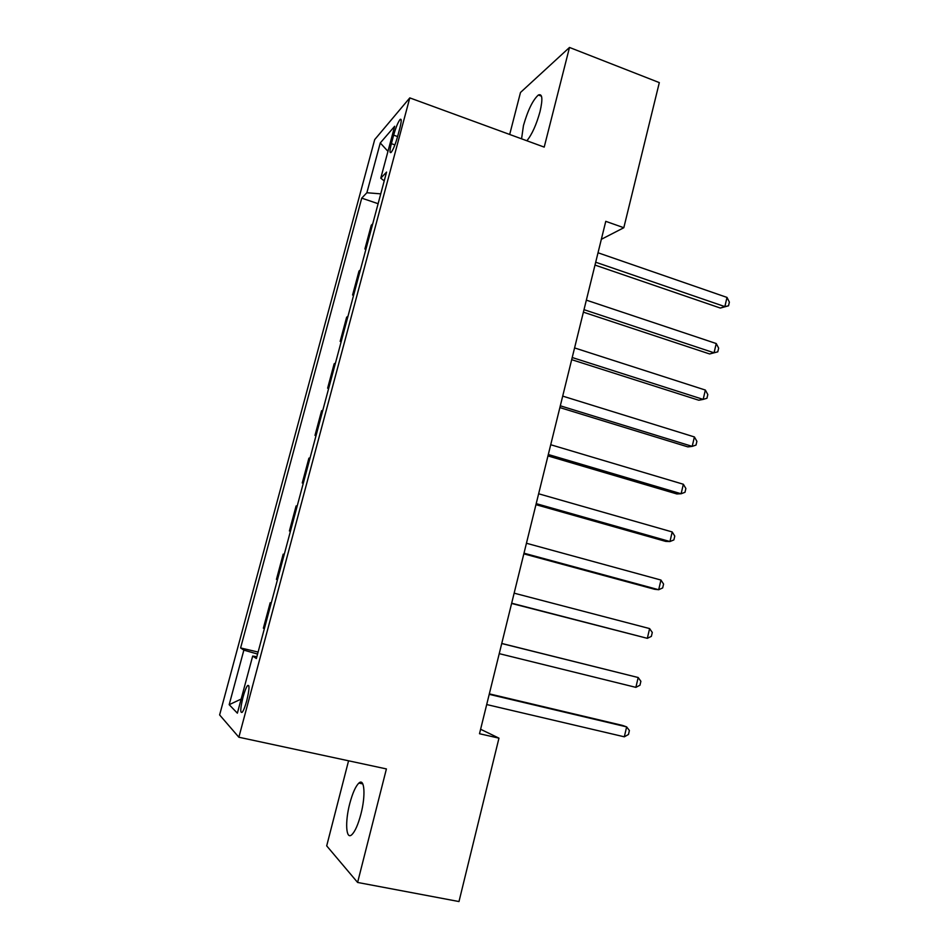 <?xml version="1.0" encoding="UTF-8"?>
<svg xmlns="http://www.w3.org/2000/svg" width="949" height="949" viewBox="0 0 949 949"><rect width="100%" height="100%" fill="white"/><g stroke="black" fill="none" stroke-linecap="round" stroke-linejoin="round"><path stroke-width="1.42" d="M360.905 814.135C365.851 795.357 364.511 777.611 358.888 783.079C355.602 786.258 352.565 793.091 349.766 803.566C344.914 821.763 345.922 840.304 351.806 834.705C355.068 831.514 358.093 824.657 360.905 814.135M526.885 140.772C531.998 134.45 536.375 124.746 540.017 111.65C542.935 98.91 542.377 93.37 538.356 95.019C532.828 100.001 527.858 110.203 523.445 125.612L521.57 138.815M246.764 700.659C249.457 689.294 249.706 684.288 247.499 685.629C246.099 687.574 244.593 691.418 243.015 697.195C240.311 708.5 240.061 713.518 242.28 712.236C243.679 710.303 245.174 706.436 246.764 700.659M348.568 760.79L326.693 845.867L357.607 882.451L458.984 901.55L498.96 738.156L480.609 729.259M374.701 139.598L219.622 714.929L238.863 737.231L409.79 97.889L374.701 139.598M409.79 97.889L544.204 147.107L569.495 47.45L520.491 92.468L509.684 134.473M601.334 239.314L623.813 227.724L605.77 221.331L479.506 733.731L498.96 738.156M393.657 135.149L391.379 143.643C389.624 150.666 389.553 153.572 391.178 152.35C393.23 149.61 395.353 144.414 397.536 136.763L399.849 128.127C401.593 121.152 401.652 118.281 400.063 119.503C397.975 122.291 395.84 127.498 393.657 135.149L397.595 136.561M380.739 193.857L366.872 192.742L361.735 198.139L240.607 647.942L258.104 652.046M366.872 192.742L380.264 142.955L394.677 126.264L380.774 178.175L384.215 180.903M256.859 656.72L252.683 656.056L256.372 658.535L386.575 172.089L380.774 178.175M252.683 656.056L237.369 713.174L229.183 704.68L243.857 650.124L240.607 647.942M569.495 47.45L659.318 82.61L623.813 227.724M357.607 882.451L386.409 768.927L238.863 737.231M361.735 198.139L378.105 203.703M372.708 223.881L371.273 225.221L364.902 248.994L365.899 249.326M264.356 628.701L263.371 628.202L270.18 602.757L271.224 603.018M277.488 579.649L276.444 579.376L283.193 554.157L284.273 554.299M290.501 531.013L289.409 530.966L290.441 531.238M289.409 530.966L296.1 505.959L297.227 505.888M303.407 482.792L302.257 482.97L303.289 483.255M302.257 482.97L308.899 458.177L310.074 457.881M316.207 434.986L314.997 435.377L316.017 435.674M314.997 435.377L321.581 410.787L322.814 410.276M328.888 387.583L327.63 388.188L328.651 388.497M327.63 388.188L334.155 363.811L335.448 363.087M341.474 340.572L340.157 341.403L341.166 341.711M340.157 341.403L346.634 317.227L347.975 316.29M353.953 293.976L352.589 295.009L353.586 295.329M352.589 295.009L359.007 271.034L360.395 269.896M366.314 247.76L364.902 248.994M271.2 603.137L270.18 602.757M243.857 650.124L257.57 654.063M387.963 151.354L380.264 142.955M229.183 704.68L241.153 699.069M594.987 265.068L720.35 308.057L724.858 306.61L595.687 262.221M727.005 297.417L729.378 302.126L728.524 305.803L724.858 306.61L727.005 297.417L598.024 252.778M728.524 305.803L720.35 308.057M583.386 312.162L709.603 353.953L714.063 352.803L584.003 309.671M716.234 343.538L718.642 348.141L717.776 351.842L714.063 352.803L716.234 343.538L586.352 300.145M571.678 359.671L698.772 400.229L703.173 399.399L572.211 357.524M705.356 390.051L707.812 394.535L706.946 398.26L703.173 399.399L705.356 390.051L574.572 347.927M559.874 407.584L687.847 446.884L692.201 446.374L560.313 405.804M694.395 436.943L696.898 441.321L696.02 445.081L692.201 446.374L694.395 436.943L562.698 396.113M547.964 455.911L676.827 493.943L681.121 493.753L548.308 454.512M683.351 484.251L685.878 488.51L685 492.294L681.121 493.753L683.351 484.251L550.717 444.737M535.948 504.666L665.724 541.404L669.958 541.535L536.197 503.634M672.2 531.95L674.775 536.09L673.885 539.91L669.958 541.535L672.2 531.95L538.629 493.777M523.836 553.848L654.513 589.258L658.689 589.732L523.99 553.196M660.955 580.053L663.576 584.074L662.675 587.929L658.689 589.732L660.955 580.053L526.446 543.255M511.606 603.457L647.337 638.333L511.665 603.208M649.614 628.582L652.283 632.473L651.37 636.364L647.337 638.333L649.614 628.582L514.144 593.172M501.736 643.529L638.179 677.527L635.877 687.361L499.233 653.647M501.748 643.458L638.179 677.527L640.883 681.287L639.97 685.214L635.877 687.361M489.209 694.336L626.637 726.887L624.323 736.815L486.695 704.549M489.328 693.861L622.639 725.451L626.637 726.887L629.389 730.528L628.475 734.479L624.323 736.815M394.914 144.9L391.379 143.643M362.803 783.898L358.888 783.079M541.488 96.193L538.356 95.019M248.911 685.949L247.499 685.629M401.19 119.918L400.063 119.503"/></g></svg>
